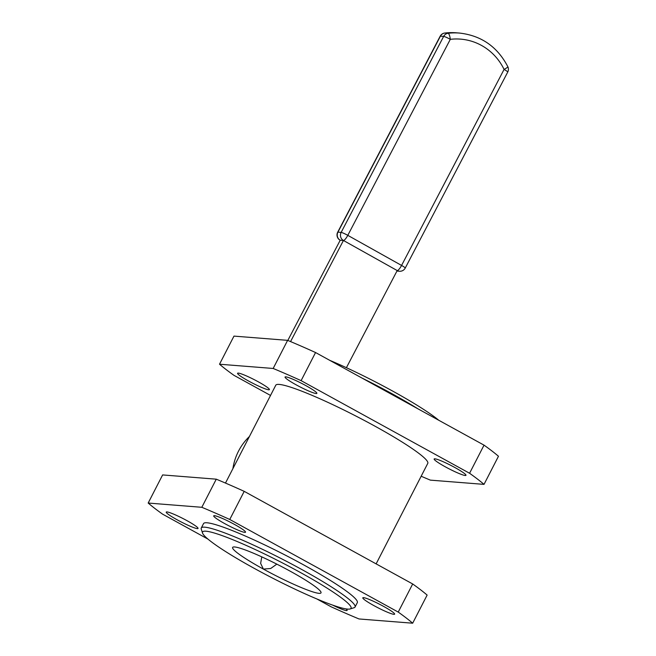 <?xml version="1.0" encoding="UTF-8"?>
<svg xmlns="http://www.w3.org/2000/svg" width="656" height="656" viewBox="0 0 656 656"><rect width="100%" height="100%" fill="white"/><g stroke="black" fill="none" stroke-linecap="round" stroke-linejoin="round"><path stroke-width="0.98" d="M418.061 408.885A86.453 9.332 -152.8 0 0 362.096 378.11M202.565 533.098L201.269 529.138A86.453 9.332 27.2 0 1 201.277 527.998L203.532 523.611A86.453 9.332 27.2 0 1 284.688 554.82A86.453 9.332 27.2 0 1 357.315 602.643L355.06 607.03A86.453 9.332 27.2 0 1 354.142 607.702L350.165 608.948A83.468 9.012 27.2 0 1 254.249 568.367A83.468 9.012 27.2 0 1 202.565 533.098A83.468 9.012 27.2 0 1 280.932 562.135A83.468 9.012 27.2 0 1 350.165 608.948M201.277 527.998A86.453 9.332 27.2 0 1 282.433 559.215A86.453 9.332 27.2 0 1 355.06 607.03M316.889 598.969L331.091 606.775A158.99 17.163 -152.8 0 0 359.029 618.961L412.673 623.2L427.13 595.082A158.99 17.163 -152.8 0 0 412.681 583.971L244.204 491.352L229.756 519.47A158.99 17.163 -152.8 0 0 201.818 507.293L148.174 503.045A158.99 17.163 -152.8 0 0 162.614 514.165L207.903 539.06M412.673 623.2A158.99 17.163 -152.8 0 0 398.233 612.081L229.756 519.47M332.69 605.127A17.884 1.935 -152.8 0 0 346.417 610.572A17.884 1.935 -152.8 0 0 347.147 610.4A17.884 1.935 -152.8 0 0 346.007 608.891M197.317 528.613A17.884 1.935 -152.8 0 0 198.046 528.441A17.884 1.935 -152.8 0 0 183.016 518.552A17.884 1.935 -152.8 0 0 166.23 512.09A17.884 1.935 -152.8 0 0 179.252 520.938A17.884 1.935 -152.8 0 0 197.317 528.613M244.795 532.369A17.884 1.935 -152.8 0 0 245.524 532.196A17.884 1.935 -152.8 0 0 230.494 522.299A17.884 1.935 -152.8 0 0 213.708 515.846A17.884 1.935 -152.8 0 0 226.73 524.693A17.884 1.935 -152.8 0 0 244.795 532.369M393.895 614.328A17.884 1.935 -152.8 0 0 394.625 614.155A17.884 1.935 -152.8 0 0 379.594 604.266A17.884 1.935 -152.8 0 0 362.801 597.805A17.884 1.935 -152.8 0 0 375.831 606.652A17.884 1.935 -152.8 0 0 393.895 614.328M287.615 340.349L233.971 336.11L219.522 364.219L273.167 368.467L287.615 340.349A158.99 17.163 27.2 0 1 315.552 352.534L484.03 445.145A158.99 17.163 27.2 0 1 498.47 456.256L484.021 484.374L430.377 480.135A158.99 17.163 27.2 0 1 421.16 476.24M438.741 420.25A83.468 9.012 -152.8 0 0 329.755 360.341M244.204 491.352A158.99 17.163 -152.8 0 0 216.267 479.175L201.818 507.293M216.267 479.175L162.622 474.928L148.174 503.045M412.681 583.971L398.233 612.081M270.526 395.437L233.962 375.339A158.99 17.163 27.2 0 1 219.522 364.219M273.167 368.467A158.99 17.163 27.2 0 1 301.104 380.644L315.552 352.534M301.104 380.644L469.581 473.263L484.03 445.145M469.581 473.263A158.99 17.163 27.2 0 1 484.021 484.374M238.3 373.1A17.884 1.935 27.2 0 1 256.365 380.767A17.884 1.935 27.2 0 1 269.395 389.615A17.884 1.935 27.2 0 1 252.601 383.161A17.884 1.935 27.2 0 1 237.57 373.264A17.884 1.935 27.2 0 1 238.3 373.1M434.879 458.815A17.884 1.935 27.2 0 1 452.943 466.482A17.884 1.935 27.2 0 1 465.965 475.329A17.884 1.935 27.2 0 1 449.18 468.876A17.884 1.935 27.2 0 1 434.149 458.979A17.884 1.935 27.2 0 1 434.879 458.815M285.778 376.847A17.884 1.935 27.2 0 1 303.843 384.523A17.884 1.935 27.2 0 1 316.864 393.37A17.884 1.935 27.2 0 1 300.079 386.917A17.884 1.935 27.2 0 1 285.048 377.02A17.884 1.935 27.2 0 1 285.778 376.847M261.785 556.878L260.637 563.373L263.384 569.088A49.684 5.363 27.2 0 1 232.773 547.252A49.684 5.363 27.2 0 1 290.239 571.212A49.684 5.363 27.2 0 1 321.071 592.622A49.684 5.363 27.2 0 1 263.384 569.088L270.723 568.481L276.824 564.135M225.484 483.07L275.766 385.236A85.46 9.225 27.2 0 1 355.987 416.093A85.46 9.225 27.2 0 1 427.778 463.366L376.126 563.873M232.913 468.614A54.653 52.603 -85.5 0 1 249.411 436.511M346.409 367.688L397.208 270.559A5.961 1.476 -60.8 0 0 401.57 265.434L347.795 235.348L450.303 39.335A55.645 53.562 -85.5 0 1 504.07 69.421L401.57 265.434A5.961 0.656 -152.4 0 1 405.236 268.066L507.744 72.053A5.961 0.656 -152.4 0 0 504.07 69.421A5.961 0.836 154.2 0 0 507.826 66.699A5.961 5.961 0 0 1 507.744 72.053M290.567 341.579L343.441 240.473L340.218 240.219L287.812 340.431M340.202 240.252L340.054 240.17A5.961 1.476 119.2 0 0 340.218 240.219A5.961 5.74 -85.5 0 1 337.922 232.15L341.145 232.404A5.961 5.74 -85.5 0 0 343.441 240.473L397.208 270.559A5.961 5.74 -85.5 0 0 399.488 271.248L396.954 271.051M343.441 240.473A5.961 1.476 -60.8 0 0 347.795 235.348A5.961 0.656 27.6 0 0 341.145 232.404L443.653 36.392L440.43 36.129A5.961 0.656 -152.4 0 0 440.184 36.187L337.684 232.208A5.961 5.961 0 0 0 340.054 240.17M456.174 32.8L444.76 33.038A5.961 1.591 -96.9 0 1 444.842 33.03A61.607 59.302 -85.5 0 1 456.174 32.8L459.397 33.054A61.607 59.302 -85.5 0 0 448.064 33.284A5.961 1.591 83.1 0 1 450.303 39.335A5.961 0.656 27.6 0 0 443.653 36.392A5.961 5.74 -85.5 0 1 448.064 33.284L444.842 33.03A5.961 5.74 -85.5 0 0 440.43 36.129L337.922 232.15A5.961 0.656 -152.4 0 0 337.684 232.208M440.184 36.187A5.961 5.961 0 0 1 444.76 33.038A5.961 1.591 -96.9 0 0 444.661 33.054M399.488 271.248A5.961 5.961 0 0 0 405.236 268.066M459.397 33.054C481.283 35.514 497.428 46.732 507.826 66.699"/></g></svg>
